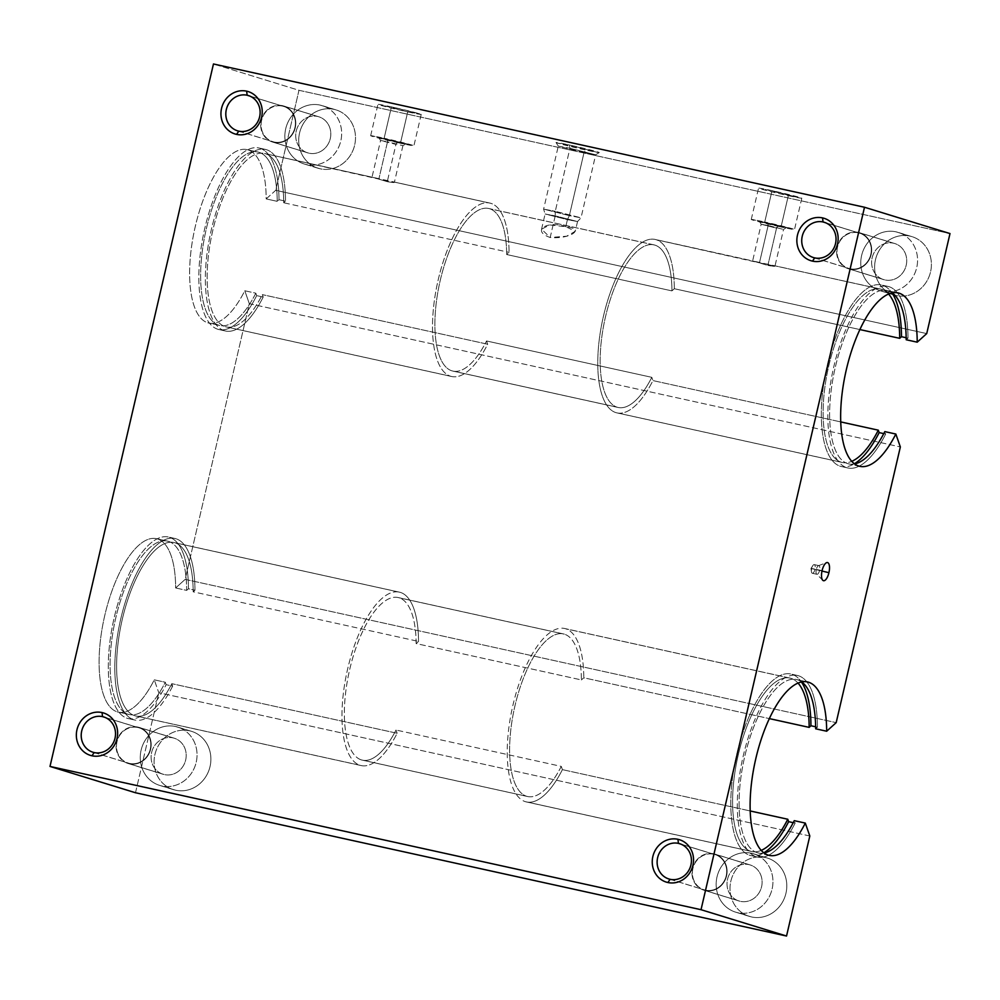 <?xml version="1.0" encoding="UTF-8"?>
<svg xmlns="http://www.w3.org/2000/svg" width="1000" height="1000" viewBox="0 0 1000 1000"><rect width="100%" height="100%" fill="white"/><g stroke="black" fill="none" stroke-linecap="round" stroke-linejoin="round"><path stroke-width="0.75" stroke-dasharray="5 3.75" d="M402.912 145.675L394.375 182.35L378.85 179.075L387.525 141.788L402.912 145.675L387.525 141.788L387.188 139.175L405.788 143.9L379.762 137.988L397.375 142.312L395.95 144.375L397.375 142.312L378.775 137.613L387.188 139.175L387.525 141.788L380.562 140.488L395.95 144.375L387.275 181.663C393.363 182.725 395.462 182.812 393.575 181.925L490.9 203.337A88.8 33.988 102.4 0 0 489.862 203.062A88.8 33.988 102.4 0 0 437.9 281.125A88.8 33.988 102.4 0 0 450.662 376.25A88.8 33.988 -77.6 0 1 438.212 279.775A88.8 33.988 -77.6 0 1 490.9 203.337A88.8 33.988 -77.6 0 1 509.062 252.362L506.675 254.525A83.25 31.862 102.4 0 0 489.637 208.738A83.25 31.862 102.4 0 0 440.238 280.4A83.25 31.862 102.4 0 0 451.925 370.85A83.25 31.862 102.4 0 0 486.55 340.975L487.688 344.212A88.8 33.988 -77.6 0 1 450.662 376.25L225.3 326.662A88.8 33.988 102.4 0 0 262.337 294.625L263.188 297.062A92.963 35.575 -77.6 0 1 224.363 330.712L217.85 329.275A92.963 35.575 102.4 0 0 256.675 295.625L255.825 293.188A88.8 33.988 -77.6 0 1 218.8 325.225L207.775 322.8L218.8 325.225A88.8 33.988 102.4 0 0 219.825 325.5A88.8 33.988 102.4 0 0 255.825 293.188L244.8 290.763A88.8 33.988 -77.6 0 1 208.812 323.075A88.8 33.988 -77.6 0 1 207.775 322.8A88.8 33.988 -77.6 0 1 195.012 227.675A88.8 33.988 -77.6 0 1 246.988 149.613A88.8 33.988 -77.6 0 1 248.012 149.887A88.8 33.988 -77.6 0 1 266.188 198.912L277.2 201.337A88.8 33.988 102.4 0 0 259.037 152.312L248.012 149.887L259.037 152.312A88.8 33.988 -77.6 0 1 277.2 201.337L266.188 198.912L275.7 190.325L926.725 333.587L275.7 190.325L298.975 90.3L213.463 63.975L298.975 90.3L950 233.562L298.975 90.3L275.7 190.325L266.188 198.912A88.8 33.988 102.4 0 0 248.012 149.887A88.8 33.988 102.4 0 0 195.325 226.325A88.8 33.988 102.4 0 0 207.775 322.8A88.8 33.988 102.4 0 0 244.8 290.763L255.825 293.188L256.675 295.625A92.963 35.575 -77.6 0 1 218.938 329.562A92.963 35.575 -77.6 0 1 217.85 329.275L224.363 330.712A92.963 35.575 102.4 0 0 225.45 331A92.963 35.575 102.4 0 0 263.188 297.062L256.675 295.625L263.188 297.062L262.337 294.625A88.8 33.988 -77.6 0 1 226.337 326.925A88.8 33.988 -77.6 0 1 225.3 326.662L450.662 376.25A88.8 33.988 102.4 0 0 451.7 376.525A88.8 33.988 102.4 0 0 487.688 344.212L262.337 294.625L487.688 344.212L486.55 340.975A83.25 31.862 -77.6 0 1 452.887 371.1A83.25 31.862 -77.6 0 1 451.925 370.85L617.175 407.212A83.25 31.862 102.4 0 0 618.15 407.475A83.25 31.862 102.4 0 0 651.812 377.337L486.55 340.975L651.812 377.337L652.95 380.588A88.8 33.988 -77.6 0 1 616.95 412.887A88.8 33.988 -77.6 0 1 615.925 412.625L841.275 462.212A88.8 33.988 102.4 0 0 842.312 462.488A88.8 33.988 102.4 0 0 851.75 461.337A88.8 33.988 -77.6 0 1 841.275 462.212L615.925 412.625A88.8 33.988 102.4 0 0 652.95 380.588L840.738 421.912L652.95 380.588L651.812 377.337A83.25 31.862 -77.6 0 1 617.175 407.212L451.925 370.85A83.25 31.862 -77.6 0 1 439.95 281.675A83.25 31.862 -77.6 0 1 488.675 208.487A83.25 31.862 -77.6 0 1 489.637 208.738A83.25 31.862 -77.6 0 1 506.675 254.525L671.938 290.887A83.25 31.862 102.4 0 0 654.9 245.113L489.637 208.738L654.9 245.113A83.25 31.862 102.4 0 0 653.938 244.85A83.25 31.862 102.4 0 0 605.212 318.038A83.25 31.862 102.4 0 0 617.175 407.212A83.25 31.862 -77.6 0 1 605.5 316.762A83.25 31.862 -77.6 0 1 654.9 245.113A83.25 31.862 -77.6 0 1 671.938 290.887L506.675 254.525L509.062 252.362A88.8 33.988 102.4 0 0 490.9 203.337L393.575 181.925C395.462 182.812 393.363 182.725 387.275 181.663L372.875 177.362L265.55 153.75A88.8 33.988 -77.6 0 1 283.712 202.763L509.062 252.362L283.712 202.763L285.5 201.15A92.963 35.575 102.4 0 0 266.488 149.7L259.975 148.262A92.963 35.575 -77.6 0 1 279 199.713L285.5 201.15L279 199.713L277.2 201.337L279 199.713A92.963 35.575 102.4 0 0 259.975 148.262L266.488 149.7A92.963 35.575 -77.6 0 1 285.5 201.15L283.712 202.763A88.8 33.988 102.4 0 0 265.55 153.75L372.875 177.362L387.275 181.663L395.95 144.375L380.562 140.475L387.525 141.788L378.85 179.075L264.513 153.475A88.8 33.988 -77.6 0 1 265.55 153.75A88.8 33.988 102.4 0 0 212.85 230.175A88.8 33.988 102.4 0 0 225.3 326.662A88.8 33.988 -77.6 0 1 212.537 231.537A88.8 33.988 -77.6 0 1 264.513 153.475M117.238 711.85L128.262 714.275A88.8 33.988 102.4 0 0 129.288 714.55A88.8 33.988 102.4 0 0 165.287 682.25L154.275 679.825A88.8 33.988 -77.6 0 1 118.275 712.125A88.8 33.988 -77.6 0 1 117.238 711.85A88.8 33.988 -77.6 0 1 104.475 616.737A88.8 33.988 -77.6 0 1 156.45 538.675A88.8 33.988 -77.6 0 1 157.475 538.938A88.8 33.988 -77.6 0 1 175.65 587.962L186.663 590.388A88.8 33.988 102.4 0 0 168.5 541.362L157.475 538.938L168.5 541.362A88.8 33.988 -77.6 0 1 186.663 590.388L175.65 587.962L185.162 579.375L836.188 722.638L185.162 579.375L249.312 303.675L244.8 290.763L249.312 303.675L900.35 446.938L249.312 303.675L185.162 579.375L175.65 587.962A88.8 33.988 102.4 0 0 157.475 538.938A88.8 33.988 102.4 0 0 104.787 615.375A88.8 33.988 102.4 0 0 117.238 711.85A88.8 33.988 102.4 0 0 154.275 679.825L165.287 682.25L166.137 684.675A92.963 35.575 -77.6 0 1 128.4 718.612A92.963 35.575 -77.6 0 1 127.312 718.337L133.825 719.762A92.963 35.575 102.4 0 0 134.913 720.05A92.963 35.575 102.4 0 0 172.65 686.112L166.137 684.675L172.65 686.112L171.8 683.675A88.8 33.988 -77.6 0 1 135.8 715.987A88.8 33.988 -77.6 0 1 134.775 715.713L360.125 765.3A88.8 33.988 102.4 0 0 361.163 765.575A88.8 33.988 102.4 0 0 397.15 733.275L171.8 683.675L397.15 733.275L396.025 730.025A83.25 31.862 -77.6 0 1 362.35 760.15A83.25 31.862 -77.6 0 1 361.388 759.9L526.65 796.275A83.25 31.862 102.4 0 0 527.612 796.525A83.25 31.862 102.4 0 0 561.275 766.388L396.025 730.025L561.275 766.388L562.413 769.638A88.8 33.988 -77.6 0 1 526.425 801.95A88.8 33.988 -77.6 0 1 525.388 801.675L750.738 851.263A88.8 33.988 102.4 0 0 751.775 851.538A88.8 33.988 102.4 0 0 761.213 850.387A88.8 33.988 -77.6 0 1 750.738 851.263L525.388 801.675A88.8 33.988 102.4 0 0 562.413 769.638L750.2 810.962L562.413 769.638L561.275 766.388A83.25 31.862 -77.6 0 1 526.65 796.275L361.388 759.9A83.25 31.862 -77.6 0 1 349.412 670.725A83.25 31.862 -77.6 0 1 398.137 597.537A83.25 31.862 -77.6 0 1 399.113 597.8A83.25 31.862 -77.6 0 1 416.138 643.575L581.4 679.938A83.25 31.862 102.4 0 0 564.362 634.163L399.113 597.8L564.362 634.163A83.25 31.862 102.4 0 0 563.4 633.913A83.25 31.862 102.4 0 0 514.675 707.087A83.25 31.862 102.4 0 0 526.65 796.275A83.25 31.862 -77.6 0 1 514.963 705.812A83.25 31.862 -77.6 0 1 564.362 634.163A83.25 31.862 -77.6 0 1 581.4 679.938L416.138 643.575L418.525 641.413A88.8 33.988 102.4 0 0 400.363 592.388L175.012 542.8A88.8 33.988 -77.6 0 1 193.175 591.812L418.525 641.413L193.175 591.812L194.975 590.2A92.963 35.575 102.4 0 0 175.95 538.75L169.438 537.312A92.963 35.575 -77.6 0 1 188.463 588.763L194.975 590.2L188.463 588.763L186.663 590.388L188.463 588.763A92.963 35.575 102.4 0 0 169.438 537.312L175.95 538.75A92.963 35.575 -77.6 0 1 194.975 590.2L193.175 591.812A88.8 33.988 102.4 0 0 175.012 542.8L400.363 592.388A88.8 33.988 -77.6 0 1 418.525 641.413L416.138 643.575A83.25 31.862 102.4 0 0 399.113 597.8A83.25 31.862 102.4 0 0 349.712 669.45A83.25 31.862 102.4 0 0 361.388 759.9A83.25 31.862 102.4 0 0 396.025 730.025L397.15 733.275A88.8 33.988 -77.6 0 1 360.125 765.3A88.8 33.988 -77.6 0 1 347.675 668.825A88.8 33.988 -77.6 0 1 400.363 592.388A88.8 33.988 102.4 0 0 399.325 592.125A88.8 33.988 102.4 0 0 347.362 670.188A88.8 33.988 102.4 0 0 360.125 765.3L134.775 715.713A88.8 33.988 -77.6 0 1 122 620.588A88.8 33.988 -77.6 0 1 173.975 542.525A88.8 33.988 -77.6 0 1 175.012 542.8A88.8 33.988 102.4 0 0 122.312 619.225A88.8 33.988 102.4 0 0 134.775 715.713A88.8 33.988 102.4 0 0 171.8 683.675L172.65 686.112A92.963 35.575 -77.6 0 1 133.825 719.762A92.963 35.575 -77.6 0 1 120.787 618.763A92.963 35.575 -77.6 0 1 175.95 538.75A92.963 35.575 102.4 0 0 174.875 538.462A92.963 35.575 102.4 0 0 120.463 620.188A92.963 35.575 102.4 0 0 133.825 719.762L127.312 718.337A92.963 35.575 -77.6 0 1 113.95 618.75A92.963 35.575 -77.6 0 1 168.363 537.025A92.963 35.575 -77.6 0 1 169.438 537.312A92.963 35.575 102.4 0 0 114.275 617.325A92.963 35.575 102.4 0 0 127.312 718.337A92.963 35.575 102.4 0 0 166.137 684.675L165.287 682.25A88.8 33.988 -77.6 0 1 128.262 714.275A88.8 33.988 -77.6 0 1 115.8 617.8A88.8 33.988 -77.6 0 1 168.5 541.362A88.8 33.988 102.4 0 0 167.463 541.1A88.8 33.988 102.4 0 0 115.487 619.163A88.8 33.988 102.4 0 0 128.262 714.275L117.238 711.85M282.425 106.088L249.613 96L282.425 106.088A18.45 17.038 -72.9 0 0 261.6 120.388A18.45 17.038 -72.9 0 0 274.062 142.012A18.45 17.038 107.1 0 1 272.812 141.675A18.45 17.038 107.1 0 1 261.762 119.712A18.45 17.038 107.1 0 1 282.425 106.088A18.45 17.038 107.1 0 1 283.663 106.425A18.45 17.038 107.1 0 1 294.713 128.387A18.45 17.038 107.1 0 1 274.062 142.012A18.45 17.038 -72.9 0 0 294.887 127.713A18.45 17.038 -72.9 0 0 282.425 106.088M238.787 131.15L274.062 142.012L238.787 131.15M317.538 116.45L282.512 105.675A18.875 17.425 -72.9 0 0 261.388 119.612A18.875 17.425 -72.9 0 0 272.688 142.088A18.875 17.425 -72.9 0 0 273.962 142.425L308.988 153.2A18.875 17.425 107.1 0 1 307.712 152.863A18.875 17.425 107.1 0 1 296.4 130.387A18.875 17.425 107.1 0 1 317.538 116.45A18.875 17.425 -72.9 0 0 296.225 131.075A18.875 17.425 -72.9 0 0 308.988 153.2A18.875 17.425 -72.9 0 0 330.288 138.575A18.875 17.425 -72.9 0 0 317.538 116.45A18.875 17.425 107.1 0 1 318.812 116.788A18.875 17.425 107.1 0 1 330.112 139.262A18.875 17.425 107.1 0 1 308.988 153.2L273.962 142.425A18.875 17.425 -72.9 0 0 295.087 128.488A18.875 17.425 -72.9 0 0 283.788 106.013A18.875 17.425 -72.9 0 0 282.512 105.675L317.538 116.45M334.012 109.362L320.175 105.113A30.525 28.188 -72.9 0 0 286 127.65A30.525 28.188 -72.9 0 0 304.275 164A30.525 28.188 -72.9 0 0 306.337 164.55L320.188 168.8A30.525 28.188 107.1 0 1 318.125 168.263A30.525 28.188 107.1 0 1 299.837 131.9A30.525 28.188 107.1 0 1 334.012 109.362A30.525 28.188 107.1 0 1 336.075 109.913A30.525 28.188 107.1 0 1 354.363 146.263A30.525 28.188 107.1 0 1 320.188 168.8L306.337 164.55A30.525 28.188 -72.9 0 0 340.525 142.012A30.525 28.188 -72.9 0 0 322.238 105.65A30.525 28.188 -72.9 0 0 320.175 105.113L334.012 109.362A30.525 28.188 -72.9 0 0 299.562 133.025A30.525 28.188 -72.9 0 0 320.188 168.8A30.525 28.188 -72.9 0 0 354.65 145.15A30.525 28.188 -72.9 0 0 334.012 109.362M713.725 854.237L680.913 844.137L713.725 854.237A18.45 17.038 -72.9 0 0 692.9 868.525A18.45 17.038 -72.9 0 0 705.362 890.15A18.45 17.038 107.1 0 1 704.125 889.825A18.45 17.038 107.1 0 1 693.075 867.85A18.45 17.038 107.1 0 1 713.725 854.237A18.45 17.038 107.1 0 1 714.975 854.562A18.45 17.038 107.1 0 1 726.012 876.525A18.45 17.038 107.1 0 1 705.362 890.15A18.45 17.038 -72.9 0 0 726.188 875.85A18.45 17.038 -72.9 0 0 713.725 854.237M670.1 879.3L705.362 890.15L670.1 879.3M748.838 864.6L713.825 853.825A18.875 17.425 -72.9 0 0 692.688 867.75A18.875 17.425 -72.9 0 0 704 890.225A18.875 17.425 -72.9 0 0 705.275 890.562L740.288 901.338A18.875 17.425 107.1 0 1 739.013 901A18.875 17.425 107.1 0 1 727.712 878.525A18.875 17.425 107.1 0 1 748.838 864.6A18.875 17.425 -72.9 0 0 727.537 879.225A18.875 17.425 -72.9 0 0 740.288 901.338A18.875 17.425 -72.9 0 0 761.587 886.712A18.875 17.425 -72.9 0 0 748.838 864.6A18.875 17.425 107.1 0 1 750.113 864.925A18.875 17.425 107.1 0 1 761.413 887.412A18.875 17.425 107.1 0 1 740.288 901.338L705.275 890.562A18.875 17.425 -72.9 0 0 726.4 876.625A18.875 17.425 -72.9 0 0 715.1 854.15A18.875 17.425 -72.9 0 0 713.825 853.825L748.838 864.6M765.325 857.513L751.475 853.25A30.525 28.188 -72.9 0 0 717.3 875.788A30.525 28.188 -72.9 0 0 735.588 912.138A30.525 28.188 -72.9 0 0 737.65 912.688L751.488 916.95A30.525 28.188 107.1 0 1 749.425 916.4A30.525 28.188 107.1 0 1 731.137 880.05A30.525 28.188 107.1 0 1 765.325 857.513A30.525 28.188 -72.9 0 0 730.863 881.162A30.525 28.188 -72.9 0 0 751.488 916.95A30.525 28.188 -72.9 0 0 785.95 893.288A30.525 28.188 -72.9 0 0 765.325 857.513A30.525 28.188 107.1 0 1 767.387 858.05A30.525 28.188 107.1 0 1 785.662 894.412A30.525 28.188 107.1 0 1 751.488 916.95L737.65 912.688A30.525 28.188 -72.9 0 0 771.825 890.15A30.525 28.188 -72.9 0 0 753.538 853.787A30.525 28.188 -72.9 0 0 751.475 853.25L765.325 857.513M858.325 232.825L825.525 222.738L858.325 232.825A18.45 17.038 -72.9 0 0 837.5 247.125A18.45 17.038 -72.9 0 0 849.975 268.75A18.45 17.038 107.1 0 1 848.725 268.412A18.45 17.038 107.1 0 1 837.675 246.45A18.45 17.038 107.1 0 1 858.325 232.825A18.45 17.038 107.1 0 1 859.575 233.162A18.45 17.038 107.1 0 1 870.625 255.125A18.45 17.038 107.1 0 1 849.975 268.75A18.45 17.038 -72.9 0 0 870.788 254.45A18.45 17.038 -72.9 0 0 858.325 232.825M814.7 257.887L849.975 268.75L814.7 257.887M893.438 243.188L858.425 232.413A18.875 17.425 -72.9 0 0 837.3 246.35A18.875 17.425 -72.9 0 0 848.6 268.825A18.875 17.425 -72.9 0 0 849.875 269.163L884.887 279.938A18.875 17.425 107.1 0 1 883.612 279.6A18.875 17.425 107.1 0 1 872.312 257.125A18.875 17.425 107.1 0 1 893.438 243.188A18.875 17.425 -72.9 0 0 872.138 257.812A18.875 17.425 -72.9 0 0 884.887 279.938A18.875 17.425 -72.9 0 0 906.188 265.312A18.875 17.425 -72.9 0 0 893.438 243.188A18.875 17.425 107.1 0 1 894.712 243.525A18.875 17.425 107.1 0 1 906.025 266A18.875 17.425 107.1 0 1 884.887 279.938L849.875 269.163A18.875 17.425 -72.9 0 0 871 255.225A18.875 17.425 -72.9 0 0 859.7 232.75A18.875 17.425 -72.9 0 0 858.425 232.413L893.438 243.188M909.925 236.1L896.087 231.85A30.525 28.188 -72.9 0 0 861.9 254.387A30.525 28.188 -72.9 0 0 880.188 290.738A30.525 28.188 -72.9 0 0 882.25 291.288L896.1 295.538A30.525 28.188 107.1 0 1 894.025 295A30.525 28.188 107.1 0 1 875.75 258.637A30.525 28.188 107.1 0 1 909.925 236.1A30.525 28.188 107.1 0 1 911.988 236.65A30.525 28.188 107.1 0 1 930.275 273A30.525 28.188 107.1 0 1 896.1 295.538L882.25 291.288A30.525 28.188 -72.9 0 0 916.425 268.75A30.525 28.188 -72.9 0 0 898.15 232.387A30.525 28.188 -72.9 0 0 896.087 231.85L909.925 236.1A30.525 28.188 -72.9 0 0 875.462 259.762A30.525 28.188 -72.9 0 0 896.1 295.538A30.525 28.188 -72.9 0 0 930.55 271.887A30.525 28.188 -72.9 0 0 909.925 236.1M137.812 727.5L105.013 717.4L137.812 727.5A18.45 17.038 -72.9 0 0 116.988 741.787A18.45 17.038 -72.9 0 0 129.462 763.413A18.45 17.038 107.1 0 1 128.212 763.088A18.45 17.038 107.1 0 1 117.163 741.112A18.45 17.038 107.1 0 1 137.812 727.5A18.45 17.038 107.1 0 1 139.062 727.825A18.45 17.038 107.1 0 1 150.113 749.788A18.45 17.038 107.1 0 1 129.462 763.413A18.45 17.038 -72.9 0 0 150.275 749.112A18.45 17.038 -72.9 0 0 137.812 727.5M94.188 752.562L129.462 763.413L94.188 752.562M172.925 737.862L137.912 727.087A18.875 17.425 -72.9 0 0 116.788 741.012A18.875 17.425 -72.9 0 0 128.088 763.487A18.875 17.425 -72.9 0 0 129.362 763.825L164.375 774.6A18.875 17.425 107.1 0 1 163.1 774.262A18.875 17.425 107.1 0 1 151.8 751.787A18.875 17.425 107.1 0 1 172.925 737.862A18.875 17.425 -72.9 0 0 151.625 752.487A18.875 17.425 -72.9 0 0 164.375 774.6A18.875 17.425 -72.9 0 0 185.675 759.975A18.875 17.425 -72.9 0 0 172.925 737.862A18.875 17.425 107.1 0 1 174.2 738.188A18.875 17.425 107.1 0 1 185.5 760.675A18.875 17.425 107.1 0 1 164.375 774.6L129.362 763.825A18.875 17.425 -72.9 0 0 150.488 749.887A18.875 17.425 -72.9 0 0 139.188 727.412A18.875 17.425 -72.9 0 0 137.912 727.087L172.925 737.862M189.412 730.775L175.562 726.513A30.525 28.188 -72.9 0 0 141.387 749.05A30.525 28.188 -72.9 0 0 159.675 785.4A30.525 28.188 -72.9 0 0 161.737 785.95L175.575 790.212A30.525 28.188 107.1 0 1 173.512 789.663A30.525 28.188 107.1 0 1 155.238 753.312A30.525 28.188 107.1 0 1 189.412 730.775A30.525 28.188 -72.9 0 0 154.95 754.425A30.525 28.188 -72.9 0 0 175.575 790.212A30.525 28.188 -72.9 0 0 210.037 766.55A30.525 28.188 -72.9 0 0 189.412 730.775A30.525 28.188 107.1 0 1 191.475 731.312A30.525 28.188 107.1 0 1 209.762 767.675A30.525 28.188 107.1 0 1 175.575 790.212L161.737 785.95A30.525 28.188 -72.9 0 0 195.912 763.413A30.525 28.188 -72.9 0 0 177.625 727.05A30.525 28.188 -72.9 0 0 175.562 726.513L189.412 730.775M555.212 215.888L550.175 237.5L541.562 229.188L549.725 224.938L565.788 226.688L567.425 219.65L545.1 213.988L555.212 215.888L545.1 214L567.425 219.65L569.35 215.637L543.612 209.125L555.275 211.3L555.212 215.888L555.275 211.3L543.612 209.125L569.35 215.637L584.025 152.613L558.288 146.088L569.938 148.275L555.275 211.3L569.938 148.275L558.288 146.113L584.025 152.613L585.8 150.025A22.2 0.65 13.1 0 1 556.038 142.513A22.2 0.65 13.1 0 1 569.513 145.013L569.938 148.275L569.513 145.013A22.2 0.65 13.1 0 1 599.275 152.562A22.2 0.65 13.1 0 1 585.8 150.025L584.025 152.613L595.662 154.812L569.938 148.275L595.675 154.8L584.025 152.613L569.35 215.637L581.013 217.825L555.275 211.3L581.013 217.825L569.35 215.637L567.425 219.65L577.525 221.55L555.212 215.888L577.537 221.537L567.425 219.65L565.788 226.688C546.1 220.087 531.325 231.038 550.175 237.5C569.45 239.425 586.275 228.925 565.788 226.688L575.262 231.3L566.7 236.2L550.175 237.5L555.212 215.888M816.3 569.462L822.1 570.588L816.3 569.462A4.438 1.7 102.4 0 0 816.975 574.3A4.438 1.7 102.4 0 0 819.55 570.462A4.438 1.7 -77.6 0 1 816.6 574.087A4.438 1.7 -77.6 0 1 816.3 569.462L811.675 568.45L816.3 569.462A4.438 1.7 -77.6 0 1 818.45 565.662A4.438 1.7 -77.6 0 1 819.55 570.462L814.938 569.45A4.438 1.7 -77.6 0 1 812.35 573.288A4.438 1.7 -77.6 0 1 811.675 568.45A4.438 1.7 102.4 0 0 811.45 571.7A4.438 1.7 102.4 0 0 813.012 573.125A4.438 1.7 102.4 0 0 814.938 569.45L810.987 568.438L814.938 569.45A4.438 1.7 102.4 0 0 814.825 565.1A4.438 1.7 102.4 0 0 812.775 565.662A4.438 1.7 102.4 0 0 811.675 568.45A4.438 1.7 -77.6 0 1 814.262 564.612A4.438 1.7 -77.6 0 1 814.938 569.45L819.55 570.462A4.438 1.7 102.4 0 0 818.875 565.625A4.438 1.7 102.4 0 0 816.3 569.462M822 571.05L819.55 570.462L822 571.05M757.25 852.7L768.275 855.125L757.25 852.7A88.8 33.988 102.4 0 0 764.062 852.975A88.8 33.988 -77.6 0 1 758.288 852.975A88.8 33.988 -77.6 0 1 757.25 852.7A88.8 33.988 -77.6 0 1 744.488 757.575A88.8 33.988 -77.6 0 1 796.462 679.513A88.8 33.988 -77.6 0 1 797.487 679.788A88.8 33.988 -77.6 0 1 801.7 681.925A88.8 33.988 102.4 0 0 797.487 679.788A88.8 33.988 102.4 0 0 744.8 756.213A88.8 33.988 102.4 0 0 757.25 852.7M806.425 681.75L797.487 679.788L806.425 681.75M749.8 855.312L756.312 856.75A92.963 35.575 102.4 0 0 757.387 857.038A92.963 35.575 102.4 0 0 795.138 823.1L793.238 822.688L795.138 823.1L794.275 820.662L795.138 823.1A92.963 35.575 -77.6 0 1 756.312 856.75L749.8 855.312A92.963 35.575 102.4 0 0 763.838 852.812A92.963 35.575 -77.6 0 1 750.888 855.6A92.963 35.575 -77.6 0 1 749.8 855.312A92.963 35.575 -77.6 0 1 736.438 755.738A92.963 35.575 -77.6 0 1 790.837 674.013A92.963 35.575 -77.6 0 1 791.925 674.3A92.963 35.575 -77.6 0 1 801.438 681.988A92.963 35.575 102.4 0 0 791.925 674.3A92.963 35.575 102.4 0 0 736.762 754.312A92.963 35.575 102.4 0 0 749.8 855.312M798.438 675.738L791.925 674.3L798.438 675.738A92.963 35.575 102.4 0 0 797.35 675.45A92.963 35.575 102.4 0 0 742.95 757.175A92.963 35.575 102.4 0 0 756.312 856.75A92.963 35.575 -77.6 0 1 743.275 755.75A92.963 35.575 -77.6 0 1 798.438 675.738A92.963 35.575 -77.6 0 1 817.45 727.188A92.963 35.575 102.4 0 0 798.438 675.738M815.638 726.787L817.45 727.188L815.638 726.787M790.975 678.35L565.625 628.763A88.8 33.988 -77.6 0 1 583.787 677.775L769.362 718.612L583.787 677.775L581.4 679.938L583.787 677.775A88.8 33.988 102.4 0 0 565.625 628.763A88.8 33.988 102.4 0 0 512.938 705.188A88.8 33.988 102.4 0 0 525.388 801.675A88.8 33.988 -77.6 0 1 512.625 706.55A88.8 33.988 -77.6 0 1 564.587 628.488A88.8 33.988 -77.6 0 1 565.625 628.763L790.975 678.35A88.8 33.988 102.4 0 0 789.95 678.075A88.8 33.988 102.4 0 0 737.975 756.15A88.8 33.988 102.4 0 0 750.738 851.263A88.8 33.988 -77.6 0 1 738.288 754.788A88.8 33.988 -77.6 0 1 790.975 678.35A88.8 33.988 -77.6 0 1 798.037 683.088A88.8 33.988 102.4 0 0 790.975 678.35M847.788 463.65L858.8 466.075L847.788 463.65A88.8 33.988 102.4 0 0 854.6 463.925A88.8 33.988 -77.6 0 1 848.825 463.913A88.8 33.988 -77.6 0 1 847.788 463.65A88.8 33.988 -77.6 0 1 835.025 368.525A88.8 33.988 -77.6 0 1 886.988 290.462A88.8 33.988 -77.6 0 1 888.025 290.738A88.8 33.988 -77.6 0 1 892.237 292.875A88.8 33.988 102.4 0 0 888.025 290.738A88.8 33.988 102.4 0 0 835.337 367.163A88.8 33.988 102.4 0 0 847.788 463.65M896.963 292.7L888.025 290.738L896.963 292.7M840.337 466.262L846.85 467.7A92.963 35.575 102.4 0 0 847.925 467.987A92.963 35.575 102.4 0 0 885.662 434.05L883.775 433.625L885.662 434.05L884.812 431.613L885.662 434.05A92.963 35.575 -77.6 0 1 846.85 467.7L840.337 466.262A92.963 35.575 102.4 0 0 854.375 463.762A92.963 35.575 -77.6 0 1 841.413 466.55A92.963 35.575 -77.6 0 1 840.337 466.262A92.963 35.575 -77.6 0 1 826.975 366.688A92.963 35.575 -77.6 0 1 881.375 284.962A92.963 35.575 -77.6 0 1 882.463 285.25A92.963 35.575 -77.6 0 1 891.975 292.938A92.963 35.575 102.4 0 0 882.463 285.25A92.963 35.575 102.4 0 0 827.3 365.262A92.963 35.575 102.4 0 0 840.337 466.262M888.975 286.675L882.463 285.25L888.975 286.675A92.963 35.575 102.4 0 0 887.887 286.4A92.963 35.575 102.4 0 0 833.475 368.113A92.963 35.575 102.4 0 0 846.85 467.7A92.963 35.575 -77.6 0 1 833.812 366.7A92.963 35.575 -77.6 0 1 888.975 286.675A92.963 35.575 -77.6 0 1 907.987 338.137A92.963 35.575 102.4 0 0 888.975 286.675M906.175 337.738L907.987 338.137L906.175 337.738M786.388 227.65L783.512 229.45L774.975 266.112L759.45 262.838L768.138 225.538L783.512 229.45L768.138 225.538L767.8 222.925L786.388 227.65L760.362 221.737L777.975 226.062L776.55 228.137L777.975 226.062L759.375 221.363L767.8 222.925L768.138 225.538L761.162 224.25L776.55 228.137L767.875 265.425C773.962 266.488 776.062 266.575 774.188 265.675L881.513 289.3A88.8 33.988 -77.6 0 1 888.575 294.037A88.8 33.988 102.4 0 0 881.513 289.3L774.188 265.675C776.062 266.575 773.962 266.488 767.875 265.425L776.55 228.137L761.162 224.237L768.138 225.538L759.45 262.838L656.162 239.713A88.8 33.988 -77.6 0 1 674.325 288.725L859.887 329.562L674.325 288.725L671.938 290.887L674.325 288.725A88.8 33.988 102.4 0 0 656.162 239.713A88.8 33.988 102.4 0 0 603.462 316.137A88.8 33.988 102.4 0 0 615.925 412.625A88.8 33.988 -77.6 0 1 603.15 317.5A88.8 33.988 -77.6 0 1 655.125 239.438A88.8 33.988 -77.6 0 1 656.162 239.713L753.475 261.125L767.875 265.425L752.763 260.925L655.125 239.438M378.775 137.613L380.562 140.488L372.025 177.15L393.575 181.925M391.438 106.888L384.137 138.238A22.2 0.65 -166.9 0 0 370.662 135.712A22.2 0.65 -166.9 0 0 400.425 143.25L407.725 111.9A22.2 0.65 13.1 0 1 377.95 104.362A22.2 0.65 13.1 0 1 391.438 106.888A22.2 0.65 13.1 0 1 421.2 114.438A22.2 0.65 13.1 0 1 407.725 111.9L400.425 143.25A22.2 0.65 -166.9 0 0 413.913 145.775A22.2 0.65 -166.9 0 0 384.137 138.238L391.438 106.888L379.65 104.513L407.725 111.9L419.613 113.812L391.438 106.888M759.375 221.363L761.162 224.25L752.638 260.912L774.188 265.675M772.038 190.65L764.737 221.988A22.2 0.65 -166.9 0 0 751.263 219.462A22.2 0.65 -166.9 0 0 781.025 227L788.325 195.662A22.2 0.65 13.1 0 1 758.55 188.125A22.2 0.65 13.1 0 1 772.038 190.65A22.2 0.65 13.1 0 1 801.8 198.188A22.2 0.65 13.1 0 1 788.325 195.662L781.025 227A22.2 0.65 -166.9 0 0 794.513 229.525A22.2 0.65 -166.9 0 0 764.737 221.988L772.038 190.65L760.25 188.263L800.1 198.05L772.038 190.65M781.025 227L752.962 219.613L792.913 228.9L781.025 227M400.425 143.25L372.362 135.85L412.312 145.15L400.425 143.25M906.188 339.75L907.987 338.137L906.188 339.75M815.662 728.8L817.45 727.188L815.662 728.8M809.812 835.987L158.787 692.725L154.275 679.825L158.787 692.725L809.812 835.987M881.513 289.3A88.8 33.988 102.4 0 0 880.487 289.025A88.8 33.988 102.4 0 0 828.512 367.088A88.8 33.988 102.4 0 0 841.275 462.212A88.8 33.988 -77.6 0 1 828.825 365.737A88.8 33.988 -77.6 0 1 881.513 289.3M135.5 792.75L158.787 692.725L135.5 792.75M161.737 785.95A30.525 28.188 107.1 0 1 141.113 750.163A30.525 28.188 107.1 0 1 175.562 726.513A30.525 28.188 107.1 0 1 196.2 762.288A30.525 28.188 107.1 0 1 161.737 785.95M129.362 763.825A18.875 17.425 107.1 0 1 116.613 741.7A18.875 17.425 107.1 0 1 137.912 727.087A18.875 17.425 107.1 0 1 150.662 749.2A18.875 17.425 107.1 0 1 129.362 763.825M882.25 291.288A30.525 28.188 107.1 0 1 861.625 255.5A30.525 28.188 107.1 0 1 896.087 231.85A30.525 28.188 107.1 0 1 916.712 267.625A30.525 28.188 107.1 0 1 882.25 291.288M849.875 269.163A18.875 17.425 107.1 0 1 837.125 247.037A18.875 17.425 107.1 0 1 858.425 232.413A18.875 17.425 107.1 0 1 871.175 254.537A18.875 17.425 107.1 0 1 849.875 269.163M737.65 912.688A30.525 28.188 107.1 0 1 717.013 876.9A30.525 28.188 107.1 0 1 751.475 853.25A30.525 28.188 107.1 0 1 772.1 889.025A30.525 28.188 107.1 0 1 737.65 912.688M705.275 890.562A18.875 17.425 107.1 0 1 692.513 868.438A18.875 17.425 107.1 0 1 713.825 853.825A18.875 17.425 107.1 0 1 726.575 875.938A18.875 17.425 107.1 0 1 705.275 890.562M306.337 164.55A30.525 28.188 107.1 0 1 285.712 128.763A30.525 28.188 107.1 0 1 320.175 105.113A30.525 28.188 107.1 0 1 340.8 140.887A30.525 28.188 107.1 0 1 306.337 164.55M273.962 142.425A18.875 17.425 107.1 0 1 261.212 120.3A18.875 17.425 107.1 0 1 282.512 105.675A18.875 17.425 107.1 0 1 295.262 127.8A18.875 17.425 107.1 0 1 273.962 142.425M224.363 330.712A92.963 35.575 -77.6 0 1 211.325 229.713A92.963 35.575 -77.6 0 1 266.488 149.7A92.963 35.575 102.4 0 0 265.4 149.412A92.963 35.575 102.4 0 0 211 231.137A92.963 35.575 102.4 0 0 224.363 330.712M217.85 329.275A92.963 35.575 -77.6 0 1 204.488 229.7A92.963 35.575 -77.6 0 1 258.9 147.975A92.963 35.575 -77.6 0 1 259.975 148.262A92.963 35.575 102.4 0 0 204.812 228.275A92.963 35.575 102.4 0 0 217.85 329.275M218.8 325.225A88.8 33.988 -77.6 0 1 206.337 228.75A88.8 33.988 -77.6 0 1 259.037 152.312A88.8 33.988 102.4 0 0 258 152.037A88.8 33.988 102.4 0 0 206.025 230.1A88.8 33.988 102.4 0 0 218.8 325.225M569.513 145.013L557.625 143.112L597.587 152.413L569.513 145.013M219.825 325.5L208.812 323.075M225.45 331L218.938 329.562M451.7 376.525L226.337 326.925M129.288 714.55L118.275 712.125M134.913 720.05L128.4 718.612M361.163 765.575L135.8 715.987M237.55 130.825L272.812 141.675M272.688 142.088L307.712 152.863M304.275 164L318.125 168.263M668.85 878.962L704.125 889.825M704 890.225L739.013 901M735.588 912.138L749.425 916.4M813.45 257.562L848.725 268.412M848.6 268.825L883.612 279.6M880.188 290.738L894.025 295M92.938 752.225L128.212 763.088M128.088 763.487L163.1 774.262M159.675 785.4L173.512 789.663M541.562 229.188L545.1 213.988L543.612 209.125L558.288 146.088M558.288 146.113L556.038 142.513M822.738 580.262L816.6 574.087M816.975 574.3L812.35 573.288M811.45 571.7L810.987 568.438L812.775 565.662M769.3 855.4L758.288 852.975M757.387 857.038L750.888 855.6M751.775 851.538L526.425 801.95M527.612 796.525L362.35 760.15M859.837 466.337L848.825 463.913M847.925 467.987L841.413 466.55M842.312 462.488L616.95 412.887M618.15 407.475L452.887 371.1M370.662 135.712L377.95 104.362M751.263 219.462L758.55 188.125M801.8 198.188L794.513 229.525M421.2 114.438L413.913 145.775M405.788 143.9L402.9 145.688M653.938 244.85L488.675 208.487M772.837 265.338L880.487 289.025M887.887 286.4L881.375 284.962M898.012 292.887L886.988 290.462M563.4 633.913L398.137 597.537M789.95 678.075L564.587 628.488M797.35 675.45L790.837 674.013M807.475 681.938L796.462 679.513M814.262 564.612L818.875 565.625M818.45 565.662L826.625 562.638M599.275 152.562L595.662 154.812L581.013 217.825L577.525 221.55M577.537 221.537L575.262 231.3M191.475 731.312L177.625 727.05M174.2 738.188L139.188 727.412M139.062 727.825L103.787 716.975M911.988 236.65L898.15 232.387M894.712 243.525L859.7 232.75M859.575 233.162L824.312 222.3M767.387 858.05L753.538 853.787M750.113 864.925L715.1 854.15M714.975 854.562L679.7 843.713M336.075 109.913L322.238 105.65M318.812 116.788L283.788 106.013M283.663 106.425L248.4 95.562M399.325 592.125L173.975 542.525M174.875 538.462L168.363 537.025M167.463 541.1L156.45 538.675M392.238 181.588L489.862 203.062M265.4 149.412L258.9 147.975M258 152.037L246.988 149.613"/><path stroke-width="1.5" d="M247.15 95.237L246.625 91.163A22.2 20.5 -72.9 0 0 221.562 108.362A22.2 20.5 -72.9 0 0 236.562 134.388L238.787 131.15A18.45 17.038 107.1 0 1 226.325 109.537A18.45 17.038 107.1 0 1 247.15 95.237A18.45 17.038 -72.9 0 0 226.5 108.863A18.45 17.038 -72.9 0 0 237.55 130.825A18.45 17.038 -72.9 0 0 238.787 131.15A18.45 17.038 -72.9 0 0 259.45 117.537A18.45 17.038 -72.9 0 0 248.4 95.562A18.45 17.038 -72.9 0 0 247.15 95.237L249.613 96L247.15 95.237A18.45 17.038 107.1 0 1 259.613 116.862A18.45 17.038 107.1 0 1 238.787 131.15L236.562 134.388A22.2 20.5 -72.9 0 0 261.625 117.175A22.2 20.5 -72.9 0 0 246.625 91.163L247.15 95.237M678.45 843.375L677.925 839.3A22.2 20.5 -72.9 0 0 652.862 856.5A22.2 20.5 -72.9 0 0 667.875 882.525L670.1 879.3A18.45 17.038 107.1 0 1 657.638 857.675A18.45 17.038 107.1 0 1 678.45 843.375A18.45 17.038 -72.9 0 0 657.8 857A18.45 17.038 -72.9 0 0 668.85 878.962A18.45 17.038 -72.9 0 0 670.1 879.3A18.45 17.038 -72.9 0 0 690.75 865.675A18.45 17.038 -72.9 0 0 679.7 843.713A18.45 17.038 -72.9 0 0 678.45 843.375L680.913 844.137L678.45 843.375A18.45 17.038 107.1 0 1 690.925 865A18.45 17.038 107.1 0 1 670.1 879.3L667.875 882.525A22.2 20.5 -72.9 0 0 692.925 865.325A22.2 20.5 -72.9 0 0 677.925 839.3L678.45 843.375M823.062 221.975L822.537 217.9A22.2 20.5 -72.9 0 0 797.475 235.1A22.2 20.5 -72.9 0 0 812.475 261.125L814.7 257.887A18.45 17.038 107.1 0 1 802.237 236.275A18.45 17.038 107.1 0 1 823.062 221.975A18.45 17.038 -72.9 0 0 802.412 235.6A18.45 17.038 -72.9 0 0 813.45 257.562A18.45 17.038 -72.9 0 0 814.7 257.887A18.45 17.038 -72.9 0 0 835.35 244.275A18.45 17.038 -72.9 0 0 824.312 222.3A18.45 17.038 -72.9 0 0 823.062 221.975L825.525 222.738L823.062 221.975A18.45 17.038 107.1 0 1 835.525 243.6A18.45 17.038 107.1 0 1 814.7 257.887L812.475 261.125A22.2 20.5 -72.9 0 0 837.537 243.912A22.2 20.5 -72.9 0 0 822.537 217.9L823.062 221.975M102.55 716.637L102.025 712.562A22.2 20.5 -72.9 0 0 76.963 729.762A22.2 20.5 -72.9 0 0 91.962 755.788L94.188 752.562A18.45 17.038 107.1 0 1 81.725 730.938A18.45 17.038 107.1 0 1 102.55 716.637A18.45 17.038 -72.9 0 0 81.888 730.263A18.45 17.038 -72.9 0 0 92.938 752.225A18.45 17.038 -72.9 0 0 94.188 752.562A18.45 17.038 -72.9 0 0 114.838 738.938A18.45 17.038 -72.9 0 0 103.787 716.975A18.45 17.038 -72.9 0 0 102.55 716.637L105.013 717.4L102.55 716.637A18.45 17.038 107.1 0 1 115.013 738.263A18.45 17.038 107.1 0 1 94.188 752.562L91.962 755.788A22.2 20.5 -72.9 0 0 117.025 738.587A22.2 20.5 -72.9 0 0 102.025 712.562L102.55 716.637M822.1 570.588A9.3 3.562 102.4 0 0 822.738 580.262A9.3 3.562 102.4 0 0 828.925 572.688L822 571.05L828.925 572.688A9.3 3.562 -77.6 0 1 823.413 580.688A9.3 3.562 -77.6 0 1 822.1 570.588A9.3 3.562 -77.6 0 1 827.625 562.587A9.3 3.562 -77.6 0 1 828.925 572.688A9.3 3.562 102.4 0 0 826.625 562.638A9.3 3.562 102.4 0 0 822.1 570.588M768.275 855.125A88.8 33.988 102.4 0 0 769.3 855.4A88.8 33.988 102.4 0 0 805.3 823.088L794.275 820.662A88.8 33.988 -77.6 0 1 764.062 852.975A88.8 33.988 102.4 0 0 794.275 820.662L805.3 823.088L809.812 835.987L805.3 823.088A88.8 33.988 -77.6 0 1 768.275 855.125A88.8 33.988 -77.6 0 1 755.812 758.637A88.8 33.988 -77.6 0 1 808.512 682.212L806.425 681.75L808.512 682.212A88.8 33.988 102.4 0 0 807.475 681.938A88.8 33.988 102.4 0 0 755.5 760A88.8 33.988 102.4 0 0 768.275 855.125M801.7 681.925A88.8 33.988 -77.6 0 1 815.662 728.8L826.675 731.225A88.8 33.988 102.4 0 0 808.512 682.212A88.8 33.988 -77.6 0 1 826.675 731.225L815.662 728.8A88.8 33.988 102.4 0 0 801.7 681.925M793.238 822.688L788.625 821.663A92.963 35.575 -77.6 0 1 763.838 852.812A92.963 35.575 102.4 0 0 788.625 821.663L793.238 822.688M801.438 681.988A92.963 35.575 -77.6 0 1 810.938 725.75L815.638 726.787L810.938 725.75L809.15 727.375A88.8 33.988 102.4 0 0 798.037 683.088A88.8 33.988 -77.6 0 1 809.15 727.375L769.362 718.612L809.15 727.375L810.938 725.75A92.963 35.575 102.4 0 0 801.438 681.988M761.213 850.387A88.8 33.988 102.4 0 0 787.775 819.237L750.2 810.962L787.775 819.237L788.625 821.663L787.775 819.237A88.8 33.988 -77.6 0 1 761.213 850.387M858.8 466.075A88.8 33.988 102.4 0 0 859.837 466.337A88.8 33.988 102.4 0 0 895.837 434.038L884.812 431.613A88.8 33.988 -77.6 0 1 854.6 463.925A88.8 33.988 102.4 0 0 884.812 431.613L895.837 434.038L900.35 446.938L895.837 434.038A88.8 33.988 -77.6 0 1 858.8 466.075A88.8 33.988 -77.6 0 1 846.35 369.588A88.8 33.988 -77.6 0 1 899.05 293.163L896.963 292.7L899.05 293.163A88.8 33.988 102.4 0 0 898.012 292.887A88.8 33.988 102.4 0 0 846.038 370.95A88.8 33.988 102.4 0 0 858.8 466.075M892.237 292.875A88.8 33.988 -77.6 0 1 906.188 339.75L917.212 342.175A88.8 33.988 102.4 0 0 899.05 293.163A88.8 33.988 -77.6 0 1 917.212 342.175L906.188 339.75A88.8 33.988 102.4 0 0 892.237 292.875M883.775 433.625L879.163 432.612A92.963 35.575 -77.6 0 1 854.375 463.762A92.963 35.575 102.4 0 0 879.163 432.612L883.775 433.625M891.975 292.938A92.963 35.575 -77.6 0 1 901.475 336.7L906.175 337.738L901.475 336.7L899.688 338.325A88.8 33.988 102.4 0 0 888.575 294.037A88.8 33.988 -77.6 0 1 899.688 338.325L859.887 329.562L899.688 338.325L901.475 336.7A92.963 35.575 102.4 0 0 891.975 292.938M851.75 461.337A88.8 33.988 102.4 0 0 878.3 430.175L840.738 421.912L878.3 430.175L879.163 432.612L878.3 430.175A88.8 33.988 -77.6 0 1 851.75 461.337M926.725 333.587L917.212 342.175L926.725 333.587L950 233.562L864.5 207.25L701.025 909.7L786.538 936.025L809.812 835.987L786.538 936.025L135.5 792.75L786.538 936.025L701.025 909.7L50 766.438L135.5 792.75L50 766.438L701.025 909.7L864.5 207.25L213.463 63.975L50 766.438L213.463 63.975L864.5 207.25L950 233.562L926.725 333.587M836.188 722.638L826.675 731.225L836.188 722.638L900.35 446.938L836.188 722.638M102.025 712.562A22.2 20.5 107.1 0 1 117.025 738.587A22.2 20.5 107.1 0 1 91.962 755.788A22.2 20.5 107.1 0 1 76.963 729.762A22.2 20.5 107.1 0 1 102.025 712.562M822.537 217.9A22.2 20.5 107.1 0 1 837.537 243.912A22.2 20.5 107.1 0 1 812.475 261.125A22.2 20.5 107.1 0 1 797.475 235.1A22.2 20.5 107.1 0 1 822.537 217.9M677.925 839.3A22.2 20.5 107.1 0 1 692.925 865.325A22.2 20.5 107.1 0 1 667.875 882.525A22.2 20.5 107.1 0 1 652.862 856.5A22.2 20.5 107.1 0 1 677.925 839.3M246.625 91.163A22.2 20.5 107.1 0 1 261.625 117.175A22.2 20.5 107.1 0 1 236.562 134.388A22.2 20.5 107.1 0 1 221.562 108.362A22.2 20.5 107.1 0 1 246.625 91.163"/></g></svg>
